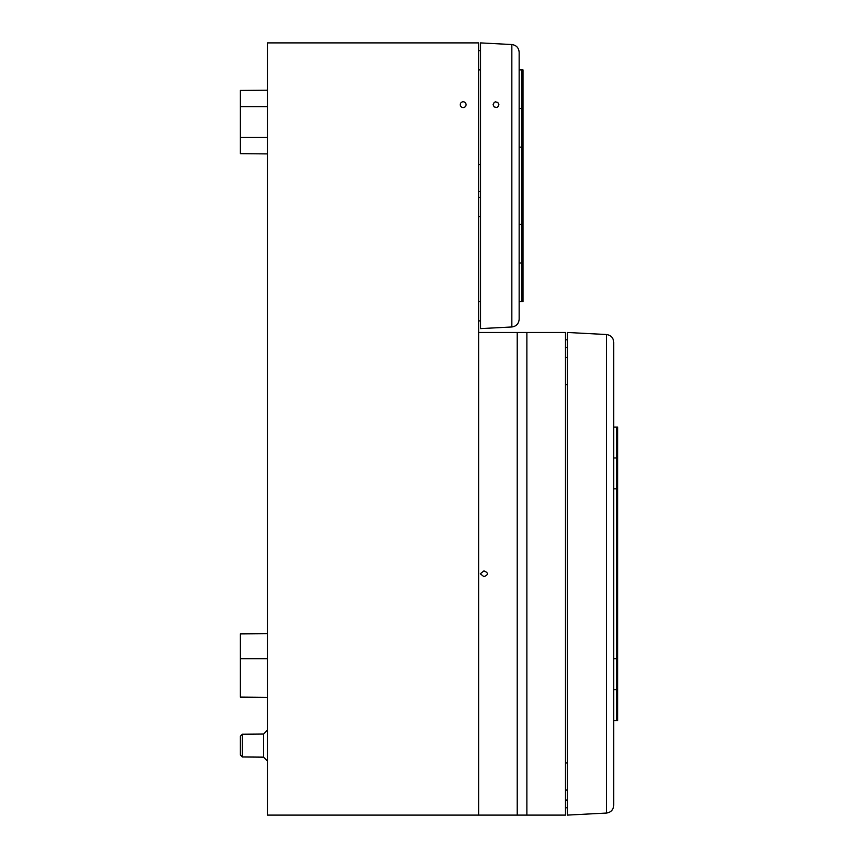 <?xml version="1.0" encoding="UTF-8"?>
<svg xmlns="http://www.w3.org/2000/svg" width="858" height="858" viewBox="0 0 858 858"><rect width="100%" height="100%" fill="white"/><g stroke="black" fill="none" stroke-linecap="round" stroke-linejoin="round"><path stroke-width="1.29" d="M466.066 104.676A2.896 2.896 0 0 1 463.17 107.572A2.896 2.896 0 0 1 460.274 104.676A2.896 2.896 0 0 1 463.17 101.78A2.896 2.896 0 0 1 466.066 104.676M480.308 573.788L483.923 570.892C488.577 572.822 488.577 574.753 483.923 576.683L480.308 573.788M526.876 332.475L526.876 815.1L517.224 815.1L517.224 332.475L565.486 332.475L565.486 815.1L526.876 815.1M517.224 815.1L478.614 815.1L478.614 332.475L517.224 332.475M480.544 197.34L478.614 197.34M480.544 50.622L478.614 50.622M478.614 815.1L267.417 815.1L267.417 42.9L478.614 42.9L478.614 332.475M242.321 734.234L240.39 736.185L240.39 755.019L242.321 756.97L242.321 734.234L263.588 734.051L263.588 757.153L267.417 761.014M267.417 633.633L240.39 633.869L240.39 697.104L267.417 697.34M267.417 90.197L240.39 90.433L240.39 153.668L267.417 153.904M567.417 807.764L565.486 807.764M567.417 339.811L565.486 339.811M480.544 320.892L478.614 320.892M493.093 104.676L494.187 102.413L495.345 101.855L497.79 102.413L498.884 104.676L497.79 106.939L496.632 107.497L494.187 106.939L493.093 104.676M521.857 301.587L523.015 301.587L523.015 69.927L521.857 69.927L521.857 224.367L523.015 224.367L523.015 262.977L521.857 262.977L521.857 301.587L519.154 301.587M519.154 262.977L521.857 262.977L521.857 224.367L519.154 224.367M519.154 108.537L523.015 108.537M523.015 147.147L519.154 147.147M519.154 69.927L521.857 69.927M519.154 319.262L519.154 52.252C518.747 47.758 516.302 45.184 511.84 44.541L511.84 326.973C516.302 326.33 518.747 323.756 519.154 319.262C518.747 323.756 516.302 326.33 511.84 326.973L480.544 328.614L480.544 42.9L511.84 44.541C516.302 45.184 518.747 47.758 519.154 52.252M567.417 332.475L567.417 815.1L606.434 813.052C610.896 812.408 613.341 809.834 613.749 805.34C613.341 809.834 610.896 812.408 606.434 813.052L606.434 334.523C610.896 335.167 613.341 337.741 613.749 342.235C613.341 337.741 610.896 335.167 606.434 334.523L567.417 332.475M613.749 689.617L617.61 689.617L617.61 457.957L616.452 457.957L616.452 658.73L617.61 658.73M613.749 457.957L616.452 457.957L616.452 427.07L613.749 427.07M613.749 488.846L617.61 488.846M613.749 658.73L616.452 658.73L616.452 720.505L617.61 720.505L617.61 689.617M617.61 457.957L617.61 427.07L616.452 427.07M613.749 720.505L616.452 720.505M613.749 805.34L613.749 342.235M480.544 216.645L478.614 216.645M480.544 69.927L478.614 69.927M267.417 658.73L240.39 658.73M267.417 137.494L240.39 137.494M267.417 106.607L240.39 106.607M567.417 800.042L565.486 800.042M567.417 347.533L565.486 347.533M480.544 301.587L478.614 301.587M263.588 734.051L267.417 730.19M242.321 756.97L263.588 757.153M480.544 164.522L478.614 164.522M480.544 191.548L478.614 191.548M565.486 384.599L567.417 384.695M565.486 357.571L567.417 357.475M565.486 790.004L567.417 790.1M565.486 762.976L567.417 762.88"/></g></svg>
